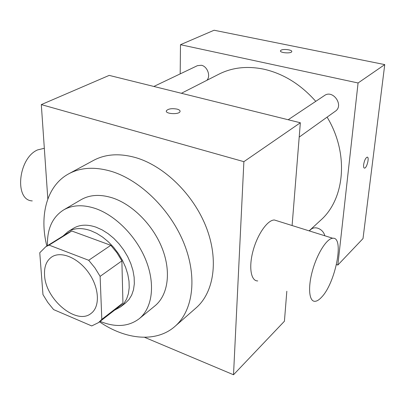 <?xml version="1.0" encoding="UTF-8"?>
<svg xmlns="http://www.w3.org/2000/svg" width="405" height="405" viewBox="0 0 405 405"><rect width="100%" height="100%" fill="white"/><g stroke="black" fill="none" stroke-linecap="round" stroke-linejoin="round"><path stroke-width="0.61" d="M44.565 275.243C44.049 266.733 46.464 260.623 51.81 256.922C61.17 250.7 78.448 257.96 88.862 273.056C99.392 288.066 100.182 306.793 91.095 313.404C76.656 325.574 45.411 299.401 44.565 275.243M53.612 309.597L91.717 325.934L98.567 322.582L101.812 319.363L100.121 276.362L94.952 267.923L88.695 260.278L49.081 245.111L45.806 246.721L39.766 252.75L42.965 294.592L47.815 302.439L53.612 309.597M88.695 260.278L110.798 245.303L71.771 231.002L49.081 245.111M45.806 246.721L68.501 232.627L71.771 231.002M110.798 245.303L116.878 252.7L121.875 260.886L100.121 276.362M98.567 322.582L119.677 306.21L122.938 303.001L121.875 260.886M114.625 310.129L120.366 307.031L123.889 303.502L126.593 299.032L128.385 293.731L129.205 287.732L129.013 281.212L127.803 274.342L125.596 267.325L122.457 260.369L118.473 253.687L113.759 247.47L108.454 241.912L102.728 237.173L96.744 233.381L90.69 230.648C81.8 227.59 74.226 227.939 67.969 231.695L63.069 235.999M67.969 231.695L73.437 228.309C79.694 224.552 87.247 224.178 96.106 227.195L102.141 229.893L108.089 233.644L113.79 238.337L119.055 243.85L123.733 250.017L127.686 256.654L130.795 263.559L132.972 270.53L134.156 277.359L134.323 283.849L133.488 289.818L131.681 295.098L128.967 299.558L125.444 303.087L120.366 307.031M122.938 303.001L101.812 319.363M100.116 321.383C115.501 327.62 128.527 326.734 139.198 318.735C152.179 308.23 155.525 284.928 146.205 260.962C136.92 237.011 115.876 215.48 95.347 208.479C82.954 204.424 72.358 204.92 63.555 209.972C52.336 217.191 46.975 229.098 47.471 245.688M139.198 318.735L154.902 305.897C167.873 295.397 171.411 272.438 162.43 248.989C153.485 225.55 132.881 204.626 112.605 197.944C100.369 194.076 89.849 194.668 81.051 199.716L63.555 209.972M99.534 321.833C125.661 339.83 156.35 342.883 174.99 326.369C192.907 310.873 197.605 277.759 184.229 243.977C170.91 210.22 140.824 180.493 111.82 171.507C95.226 166.561 80.904 167.311 68.85 173.755C46.879 185.485 39.062 215.318 46.843 246.078M68.85 173.755L93.52 160.41C105.538 153.986 119.688 153.085 135.974 157.702C164.435 166.111 193.605 194.638 206.261 227.327C218.963 260.04 213.946 292.425 196.091 307.886L174.99 326.369M144.519 337.294L233.518 374.762L243.881 161.671L41.31 104.606L47.831 198.987M180.098 111.259C180.033 110.368 179.025 109.654 177.071 109.117C179.304 109.74 180.291 110.565 180.038 111.583C179.207 114.833 164.845 113.977 166.379 110.778C168.212 108.768 171.776 108.211 177.071 109.112C171.776 108.216 168.212 108.773 166.379 110.783L166.318 111.117M292.101 225.534L300.348 122.761L109.188 75.391L41.31 104.606M300.348 122.761L243.881 161.671M233.518 374.762L284.421 321.231L286.826 291.256M257.732 280.928C250.928 281.186 248.548 267.204 253.11 250.624C257.575 234.044 267.675 219.819 274.403 219.996L277.298 220.902M32.268 200.905C14.104 200.359 18.179 158.026 37.604 149.906L44.327 148.286M321.469 297.31C335.451 283.287 344.68 236.54 332.753 238.256C326.835 238.398 317.226 253.439 312.493 270.616C307.673 287.798 309.121 301.943 315.146 301.305C317.044 301.138 319.15 299.806 321.469 297.31M181.399 93.287L218.923 74.171C232.267 67.438 247.273 65.782 263.944 69.209C283.475 73.695 300.743 84.412 315.758 101.351M327.093 117.131C349.242 153.535 344.918 199.078 320.573 220.325L309.131 230.865M288.178 119.743L324.481 95.534C333.001 89.252 344.215 105.487 335.325 111.238L299.194 137.108M153.854 86.457L197.432 65.661L201.386 65.271C207.416 66.334 210.97 76.191 206.849 80.322M309.298 230.916L310.949 229.392C312.766 227.828 315.029 227.433 317.753 228.197C321.428 229.539 323.798 232.065 324.861 235.786M336.464 264.597L337.841 265.047L358.076 82.979L180.483 44.702L180.185 73.892M337.841 265.047L363.012 238.575L384.75 64.597L358.076 82.979M384.75 64.597L214.093 30.238L180.483 44.702M280.478 50.757L281.1 50.169C283.642 48.646 292.643 49.896 291.742 51.653C291.261 53.819 279.425 52.868 280.483 50.752L281.1 50.164C283.642 48.651 292.643 49.901 291.742 51.658M363.639 164.607C364.414 160.345 365.609 157.859 367.224 157.145C369.664 156.902 366.793 168.384 364.49 168.126C363.7 168.009 363.422 166.835 363.639 164.607M367.37 157.165C369.573 157.464 366.692 168.394 364.485 168.126L364.338 168.105M332.753 238.256L274.403 219.996"/></g></svg>
